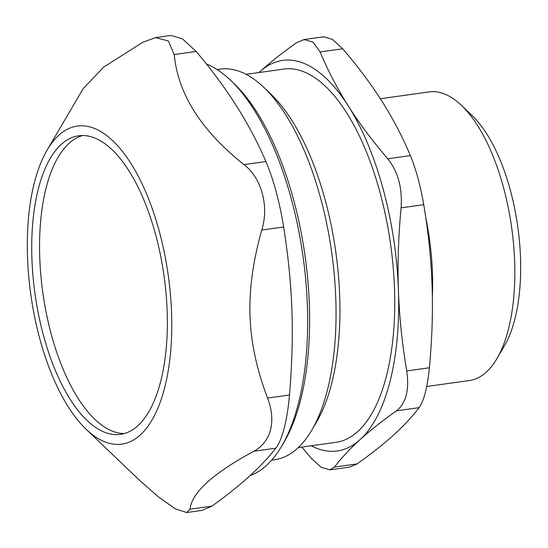 <?xml version="1.0" encoding="UTF-8"?>
<svg xmlns="http://www.w3.org/2000/svg" width="548" height="548" viewBox="0 0 548 548"><rect width="100%" height="100%" fill="white"/><g stroke="black" fill="none" stroke-linecap="round" stroke-linejoin="round"><path stroke-width="0.82" d="M82.638 135.514A150.748 65.144 -98 0 0 42.867 293.002A150.748 65.144 -98 0 0 124.286 433.557M281.741 446.045L284.22 441.811A205.966 89.002 -98 0 0 305.113 256.361A205.966 89.002 -98 0 0 234.188 83.734L230.639 80.344A210.343 90.893 82 0 1 298.167 404.349A210.343 90.893 82 0 1 281.741 446.045A210.343 90.893 82 0 1 250.073 475.596M206.397 63.972A210.343 90.893 82 0 1 230.639 80.344M171.051 35.456L155.639 37.607L142.775 42.285L103.627 67.137L83.173 88.673L47.114 150.097A160.578 69.391 -98 0 0 30.832 294.687A160.578 69.391 -98 0 0 86.125 429.269A160.578 69.391 -98 0 0 164.523 388.237A160.578 69.391 -98 0 0 140.631 180.84A160.578 69.391 -98 0 0 47.114 150.097M267.554 398.074C271.993 409.575 272.938 420.371 270.397 430.468C267.554 439.9 262.047 446.825 253.882 451.244L275.829 448.182C278.953 444.106 281.713 437.564 284.104 428.55C286.577 419.042 288.371 407.856 289.502 395.005L267.554 398.074C245.984 340.726 244.326 292.838 261.732 230.044L283.679 226.975C279.459 201.369 273.534 179.559 265.896 161.544L243.956 164.612C261.554 177.84 269.274 206.254 261.732 230.044M243.956 164.612C201.219 130.643 177.977 93.955 174.216 54.547L196.163 51.478L182.511 38.867L171.058 35.483M155.639 37.607L168.366 40.997L174.216 54.547M86.125 429.269L139.747 480.48L158.523 496.947L175.504 508.941L186.69 512.544L189.971 509.208C191.786 492.611 213.09 473.287 253.882 451.244M196.163 51.478C226.502 87.173 249.751 123.862 265.896 161.544M283.679 226.975C292.851 286.056 294.509 333.944 289.502 395.005M275.829 448.182C261.615 466.506 240.312 485.829 211.918 506.14L189.971 509.208M202.096 510.359L211.918 506.14M160.55 381.929A150.748 65.144 -98 0 0 150.707 218.227A150.748 65.144 -98 0 0 78.686 135.788A150.748 65.144 -98 0 0 35.038 294.098A150.748 65.144 -98 0 0 120.409 434.379A150.748 65.144 -98 0 0 160.55 381.929M432.351 296.831A145.706 62.958 -98 0 0 425.796 217.748M380.339 98.729L429.132 91.913A145.706 62.958 82 0 1 461.478 105.38A145.706 62.958 82 0 1 511.654 227.502A145.706 62.958 82 0 1 496.872 358.693A145.706 62.958 82 0 1 486.24 372.188A145.706 62.958 82 0 1 469.458 380.511L426.707 386.491M496.872 358.693L504.324 346A132.554 57.28 -98 0 0 517.771 226.646A132.554 57.28 -98 0 0 472.123 115.546L461.478 105.38M271.671 460.149L274.63 459.731A197.198 85.214 -98 0 0 297.338 448.463A197.198 85.214 -98 0 0 311.73 430.201A197.198 85.214 -98 0 0 331.732 252.642A197.198 85.214 -98 0 0 263.821 87.358A197.198 85.214 -98 0 0 220.049 69.13L217.09 69.548M301.852 447.079L310.867 457.881L321.224 467.328L329.786 469.862L349.645 467.108L357.097 463.909L334.451 467.074L329.786 469.862M387.758 158.776C398.033 171.647 402.479 188.005 401.088 207.85L423.734 204.685C420.419 185.498 415.973 169.14 410.397 155.611L387.758 158.776C372.476 140.959 359.358 123.416 348.405 106.127A197.198 85.214 -98 0 0 259.964 71.651A197.198 85.214 -98 0 0 259.005 72.535L259.964 71.651C270 62.547 282.172 52.916 296.489 42.751L303.941 39.572L312.983 42.038L320.073 51.944L342.712 48.786L332.355 39.333L323.793 36.798L303.935 39.552M406.739 370.934C409.472 389.895 406.054 403.191 396.492 410.815L419.131 407.65C423.994 400.684 427.413 387.388 429.385 367.77L406.739 370.934C402.102 343.473 399.321 316.545 398.41 290.159A197.198 85.214 -98 0 0 348.405 106.127C337.458 88.844 328.012 70.788 320.073 51.944M334.451 467.074C341.425 457.936 349.925 448.812 359.961 439.715A197.198 85.214 -98 0 0 398.41 290.159C397.492 263.78 398.389 236.339 401.088 207.85M342.712 48.786C357.995 66.596 371.112 84.145 382.066 101.428C393.012 118.711 402.458 136.774 410.397 155.611M311.161 445.777A197.198 85.214 -98 0 0 359.961 439.715C369.996 430.612 382.175 420.98 396.492 410.815M423.734 204.685C428.372 232.153 431.153 259.074 432.064 285.46C432.982 311.846 432.084 339.281 429.385 367.77M419.131 407.65C412.158 416.788 403.657 425.912 393.622 435.009C383.586 444.113 371.407 453.744 357.097 463.909M298.297 447.579L336.04 442.305A188.437 81.426 -98 0 0 357.741 431.536A188.437 81.426 -98 0 0 386.059 217.919A188.437 81.426 -98 0 0 283.885 69.062L246.141 74.336M311.73 430.201L316.696 421.741A188.437 81.426 -98 0 0 335.808 252.073A188.437 81.426 -98 0 0 270.918 94.14L263.821 87.358M202.102 510.394L186.69 512.544"/></g></svg>
